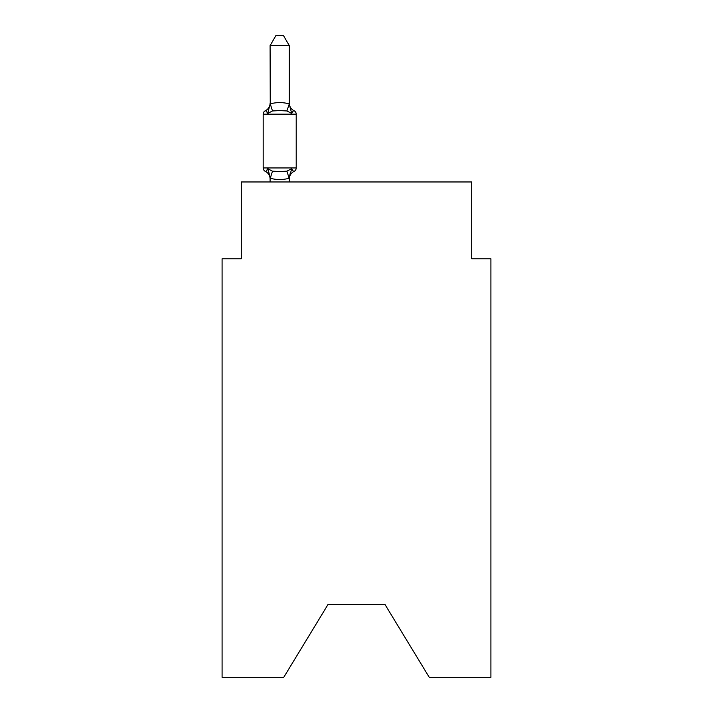 <?xml version="1.0" encoding="UTF-8"?>
<svg xmlns="http://www.w3.org/2000/svg" width="713" height="713" viewBox="0 0 713 713"><rect width="100%" height="100%" fill="white"/><g stroke="black" fill="none" stroke-linecap="round" stroke-linejoin="round"><path stroke-width="1.07" d="M384.922 604.383L429.271 677.35L490.909 677.35L490.909 258.766L471.703 258.766L471.703 181.967L241.297 181.967L241.297 258.766L222.091 258.766L222.091 677.35L283.729 677.35L328.078 604.383L384.922 604.383L328.078 604.383M292.856 170.799L294.05 171.396C293.809 171.949 293.025 171.049 291.697 168.696C293.025 171.049 293.809 171.949 294.05 171.396C293.809 171.949 293.025 171.049 291.697 168.696C293.025 171.049 293.809 171.949 294.05 171.396C293.809 171.949 293.025 171.049 291.697 168.696C293.025 171.049 293.809 171.949 294.05 171.396C293.809 171.949 293.025 171.049 291.697 168.696L289.139 178.259C282.838 179.952 276.537 179.952 270.254 178.259L270.093 178.999A8.449 8.449 0 0 0 265.343 171.396A3.841 3.841 0 0 1 263.186 167.947A3.841 3.841 0 0 0 265.343 171.396A3.841 3.841 0 0 1 263.186 167.947A3.841 3.841 0 0 0 265.343 171.396C265.584 171.949 266.368 171.049 267.696 168.696C266.368 171.049 265.584 171.949 265.343 171.396A3.841 3.841 0 0 1 263.186 167.947A3.841 3.841 0 0 0 265.343 171.396A3.841 3.841 0 0 1 263.186 167.947A3.841 3.841 0 0 0 265.343 171.396A3.841 3.841 0 0 1 263.186 167.947A3.841 3.841 0 0 0 265.343 171.396C265.584 171.949 266.368 171.049 267.696 168.696C266.368 171.049 265.584 171.949 265.343 171.396A3.841 3.841 0 0 1 263.186 167.947A3.841 3.841 0 0 0 265.343 171.396C265.584 171.949 266.368 171.049 267.696 168.696C266.368 171.049 265.584 171.949 265.343 171.396A3.841 3.841 0 0 1 263.186 167.947A3.841 3.841 0 0 0 265.343 171.396C265.584 171.949 266.368 171.049 267.696 168.696C266.368 171.049 265.584 171.949 265.343 171.396C265.584 171.949 266.368 171.049 267.696 168.696C266.368 171.049 265.584 171.949 265.343 171.396C265.584 171.949 266.368 171.049 267.696 168.696L272.491 171.165L279.692 171.548L286.902 171.165L291.697 168.696C293.025 171.049 293.809 171.949 294.05 171.396L292.954 170.87M289.3 178.999A8.449 8.449 0 0 1 294.05 171.396A3.841 3.841 0 0 0 296.207 167.947L296.207 114.178A3.841 3.841 0 0 0 294.05 110.729C293.809 110.176 293.025 111.076 291.697 113.429C293.025 111.076 293.809 110.176 294.05 110.729C293.809 110.176 293.025 111.076 291.697 113.429C293.025 111.076 293.809 110.176 294.05 110.729A3.841 3.841 0 0 1 296.207 114.178A3.841 3.841 0 0 0 294.05 110.729C293.809 110.176 293.025 111.076 291.697 113.429C293.025 111.076 293.809 110.176 294.05 110.729C293.809 110.176 293.025 111.076 291.697 113.429C293.025 111.076 293.809 110.176 294.05 110.729A3.841 3.841 0 0 1 296.207 114.178A3.841 3.841 0 0 0 294.05 110.729C293.809 110.176 293.025 111.076 291.697 113.429C293.025 111.076 293.809 110.176 294.05 110.729C293.809 110.176 293.025 111.076 291.697 113.429C293.025 111.076 293.809 110.176 294.05 110.729A3.841 3.841 0 0 1 296.207 114.178A3.841 3.841 0 0 0 294.05 110.729C293.809 110.176 293.025 111.076 291.697 113.429L286.902 110.961L279.692 110.577L272.491 110.961L267.696 113.429C266.368 111.076 265.584 110.176 265.343 110.729L266.439 111.255L265.343 110.729C265.584 110.176 266.368 111.076 267.696 113.429C266.368 111.076 265.584 110.176 265.343 110.729A8.449 8.449 0 0 0 270.093 103.135L270.093 104.267L270.093 103.135M289.3 45.632L270.093 45.632L275.86 35.65L283.533 35.65L289.3 45.632L289.3 104.267L291.697 113.429C293.025 111.076 293.809 110.176 294.05 110.729A8.449 8.449 0 0 1 289.3 103.135M267.696 168.696L270.093 177.858L268.97 172.742M289.3 177.858L290.2 173.339M289.3 103.92L286.902 110.961M270.093 104.116L267.696 113.429C266.368 111.076 265.584 110.176 265.343 110.729C265.584 110.176 266.368 111.076 267.696 113.429C266.368 111.076 265.584 110.176 265.343 110.729C265.584 110.176 266.368 111.076 267.696 113.429C266.368 111.076 265.584 110.176 265.343 110.729A3.841 3.841 0 0 0 263.186 114.178L263.186 167.947L296.207 167.947M270.093 45.632L270.254 103.875C276.555 102.173 282.856 102.173 289.139 103.875M289.3 181.967L289.3 178.205M270.093 181.967L270.093 178.205M296.207 114.178L263.186 114.178M272.491 171.165L270.254 178.259M286.902 171.165L289.139 178.259M270.254 103.875L272.491 110.961"/></g></svg>
